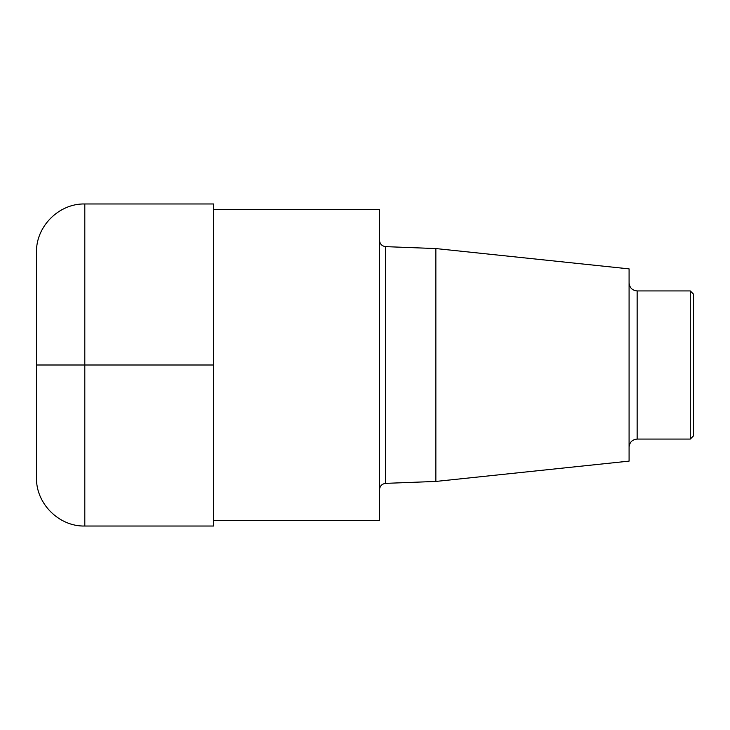 <?xml version="1.0" encoding="UTF-8"?>
<svg xmlns="http://www.w3.org/2000/svg" width="730" height="730" viewBox="0 0 730 730"><rect width="100%" height="100%" fill="white"/><g stroke="black" fill="none" stroke-linecap="round" stroke-linejoin="round"><path stroke-width="1.09" d="M213.635 209.61L379.49 209.61L379.49 520.39L213.635 520.39M435.856 481.435L629.087 461.123L629.087 268.877L435.856 248.565L435.856 481.435L385.686 483.36C381.909 483.862 379.837 486.007 379.49 489.793M690.279 439.077L690.279 290.923L637.144 290.923L637.144 439.077L690.279 439.077L693.5 435.856L693.5 294.144L690.279 290.923M84.808 526.029C59.002 526.695 35.834 503.527 36.5 477.721L36.5 365L84.808 365L84.808 526.029L213.635 526.029L213.635 203.971L84.808 203.971L84.808 365L213.635 365M36.5 365L36.5 252.279C35.834 226.473 59.002 203.305 84.808 203.971M435.856 248.565L385.686 246.64L385.686 483.36M637.144 290.923C632.253 290.449 629.57 287.766 629.087 282.875M637.144 439.077C632.253 439.551 629.57 442.234 629.087 447.125M385.686 246.64C381.909 246.138 379.837 243.993 379.49 240.207"/></g></svg>

